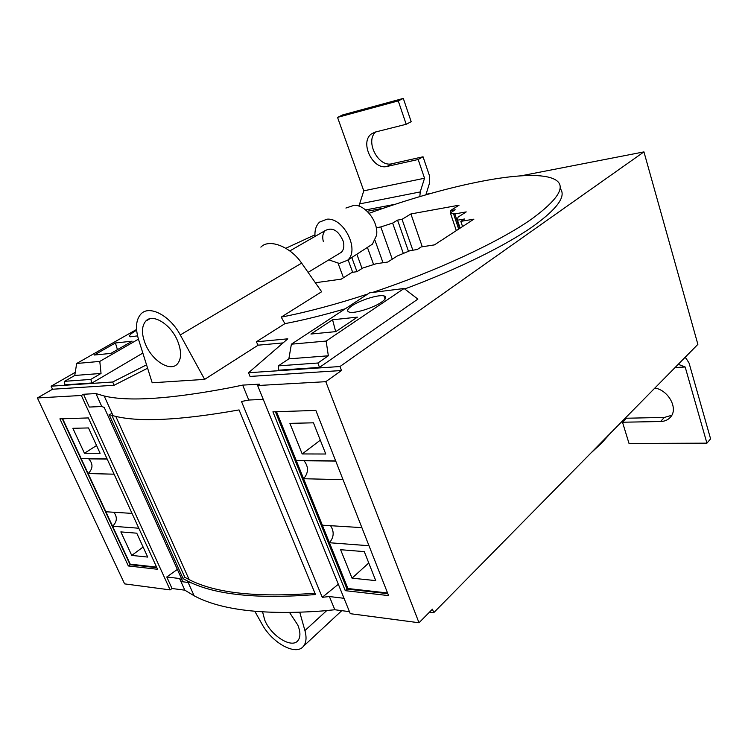 <?xml version="1.0" encoding="UTF-8"?>
<svg xmlns="http://www.w3.org/2000/svg" width="748" height="748" viewBox="0 0 748 748"><rect width="100%" height="100%" fill="white"/><g stroke="black" fill="none" stroke-linecap="round" stroke-linejoin="round"><path stroke-width="1.12" d="M345.324 308.756C323.351 315.189 303.211 320.153 284.894 323.65L281.22 317.115C307.007 312.131 335.852 304.436 367.736 294.039M372.551 292.44C436.047 271.346 499.122 241.894 531.323 219.276C562.103 196.724 568.284 182.802 549.855 177.519C521.132 169.375 442.386 186.663 369.11 213.302M314.936 234.835L285.811 248.271M281.22 317.115L321.649 291.739L301.631 263.128C290.663 246.718 268.99 238.238 260.874 247.139M376.263 227.738L380.797 226.943L392.625 223.1L397.543 220.127L402.041 219.323L410.904 213.947L459.076 205.186L450.315 210.684L455.195 209.805L450.343 212.862L454.84 213.919L466.219 211.908L458.038 217.144L457.477 220.202L464.517 218.996L460.833 221.371L473.905 219.155L434.42 244.886L421.208 246.943L417.188 249.533L410.072 250.627L397.188 256.031L387.801 262.024L376.225 263.735L362.771 268.018L356.964 271.674L351.999 272.384L341.21 279.154L315.357 282.744M384.126 296.358L384.715 296.152M404.696 288.98C457.776 269.289 506.256 245.297 533.464 226.055C557.709 208.477 566.582 195.911 560.065 188.374M180.259 334.945L204.625 379.386L152.19 382.78L138.548 339.442C135.201 328.12 135.986 319.667 140.886 314.067C149.142 304.67 169.946 315.385 180.259 334.945L301.631 263.128M204.625 379.386L258.135 345.183L256.321 341.808L287.802 338.825L248.542 372.747L250.047 376.44L341.49 370.522L325.791 381.686L257.63 385.529L350.279 613.687L419.002 622.757L432.447 609.171L433.775 612.649L697.875 344.361L643.944 151.891L521.188 175.789M284.894 323.65L256.321 341.808M343.454 277.742L338.133 263.418M352.663 272.291L348.11 259.902M356.983 271.655L351.794 257.508M362.051 268.476L356.852 254.236M367.408 247.401L373.626 264.596M383.013 262.735L375.047 240.529M392.27 259.173L380.797 226.943M392.625 223.1L403.35 253.516M408.492 251.319L397.543 220.127M412.84 250.197L402.041 219.323M422.283 246.775L410.904 213.947M450.932 212.497L450.315 210.684M456.317 230.618L450.343 212.862M454.84 213.919L459.702 228.421M457.477 220.202L460.132 228.131M462.563 226.551L460.833 221.371M52.519 389.241L51.107 386.202L112.668 382.004L114.117 385.248L52.519 389.241L37.4 397.955L81.364 395.477L83.514 394.271L95.931 393.56L104.196 395.991C128.329 401.816 170.217 399.067 229.879 387.745L242.67 385.117L259.519 384.145L257.63 385.529M258.135 345.183L283.09 342.902M114.117 385.248L147.599 368.212M145.533 344.379C152.265 360.863 170.263 372.167 177.36 363.986C181.54 358.965 181.642 351.336 177.659 341.088C170.955 324.286 152.686 313.029 145.776 321.088C141.466 326.296 141.381 334.057 145.533 344.379M610.742 432.877L601.813 442.919L590.714 453.223M248.542 372.747L339.975 366.52L341.49 370.522M325.791 381.686L419.002 622.757M339.975 366.52L643.944 151.891M431.372 193.283L426.023 194.321M75.258 372.345L51.107 386.202M37.4 397.955L124.607 583.879L170.114 589.892L81.364 395.477M112.668 382.004L146.543 364.837M319.461 367.399L417.87 299.106L319.461 367.399L278.359 370.213L278.359 365.866L317.872 363.014L319.461 367.399L278.359 370.213M330.56 525.694C334.365 531.594 333.982 537.27 329.429 542.73L347.923 588.526L387.548 592.968L347.923 588.526L276.536 411.709L296.236 460.525L335.665 460.871M92.041 382.985L142.84 353.084L92.041 382.985L64.786 384.855L92.041 382.985L90.788 379.423L64.599 381.321L64.786 384.855M107.086 458.87L81.186 458.646L62.664 418.777L130.217 564.151L156.584 567.106L130.217 564.151L112.602 526.237L138.81 528.228M242.67 385.117L248.785 400.03L241.492 401.498L322.248 597.315L329.391 596.539L334.814 609.751L322.304 610.966C263.679 615.211 220.95 610.153 194.134 595.791L184.831 590.172L179.557 578.522L182.269 580.289L104.196 407.417L101.784 406.51L95.931 393.56M239.061 409.923L315.497 594.538C256.779 599.27 214.106 594.754 187.477 580.99L183.12 578.653L109.096 414.56L113.079 415.72C137.492 422.442 179.483 420.507 239.061 409.923M248.785 400.03L263.259 399.395M388.586 595.604L345.267 590.668L272.917 411.83L315.843 410.418L388.586 595.604M157.585 569.284L128.347 565.956L59.905 418.861L88.358 417.926L157.585 569.284M177.36 569.424L166.776 576.979L172.021 588.508L170.114 589.892M83.514 394.271L89.339 407.062L101.784 406.51M299.78 612.36L304.922 630.573L326.745 610.574M254.834 611.331L261.987 624.084C272.104 643.028 296.012 656.192 303.445 646.281C306.287 642.728 306.783 637.492 304.922 630.573M172.021 588.508L184.831 590.172M334.814 609.751L349.456 611.658M429.52 612.126L433.775 612.649M180.932 581.561L191.404 582.851M387.829 593.669L347.016 589.078L275.395 411.746M62.28 418.786L130.068 564.675L128.347 565.956M156.856 567.685L130.068 564.675M329.391 596.539L344.024 598.297M338.33 584.263L322.248 597.315M166.776 576.979L179.557 578.522M111.92 415.411L184.84 577.297L189.16 579.625C215.377 593.183 257.312 597.708 314.945 593.201M184.84 577.297L183.12 578.653M112.191 413.747L111.013 413.382M347.016 589.078L345.267 590.668M262.585 611.939L264.773 620.176C271.066 635.894 291.832 648.899 297.956 640.578C300.621 637.118 300.565 631.938 297.807 625.048L289.626 612.612M383.93 208.084L367.156 211.282M303.838 460.59L304.071 460.787C308.765 466.883 308.606 472.867 303.594 478.729L322.351 525.19L361.892 527.639M417.87 299.106L404.079 288.494L369.606 292.814L291.393 344.183L288.85 358.853L278.359 365.866M404.079 288.494L326.147 341.06L328.344 355.796L317.872 363.014M325.763 454.017L302.183 453.943L289.906 423.359L313.449 422.816L325.763 454.017M303.594 478.729L343.051 479.674M329.429 542.73L368.998 545.731M375.72 580.607L364.285 551.622L340.611 549.705L352.037 578.167L375.72 580.607M328.344 355.796L288.85 358.853M326.147 341.06L291.393 344.183M352.224 305.642C347.268 309.046 346.333 311.215 349.438 312.178C354.664 313.702 373.271 307.942 381.424 302.239C386.136 298.91 386.987 296.797 383.958 295.899C378.666 294.394 360.545 299.976 352.224 305.642M335.815 331.626L357.394 317.133L332.561 319.779L310.934 334.038L335.815 331.626M320.303 440.179L302.183 453.943M368.764 562.973L352.037 578.167M332.561 319.779L335.693 331.644M113.864 512.258C117.511 517.149 117.09 521.805 112.602 526.237M132.013 513.39L105.879 511.763L88.124 473.559L114.089 474.185M88.526 458.702L88.75 458.87C93.238 463.872 93.032 468.772 88.124 473.559M138.455 339.143L99.793 361.406L101.036 373.43L90.788 379.423M136.575 329.475L76.67 363.481L74.763 375.468L64.599 381.321M101.036 373.43L74.763 375.468M84.431 453.251L72.874 428.295L88.488 427.94L100.11 453.297L84.431 453.251L96.548 445.528M136.753 533.184L120.849 531.903L131.742 555.418L147.711 557.073L136.753 533.184M99.793 361.406L76.67 363.481M136.641 330.261L135.472 330.906C130.04 334.094 128.394 336.058 130.526 336.787L137.567 335.871M115.416 342.977L94.229 355.029L110.872 353.421L132.134 341.191L115.416 342.977L117.436 349.643M143.102 547.04L131.742 555.418M358.928 206.111L363.771 190.824L337.535 117.38L342.631 114.94L403.303 98.409L398.254 100.896L337.535 117.38M419.834 196.602L420.226 191.927L424.537 178.23L363.771 190.824M403.303 98.409L411.185 121.7L406.201 124.28L375.103 132.106L371.279 134.023C359.423 142.606 373.102 170.46 387.071 166.43L418.169 159.502L424.537 178.23M406.201 124.28L398.254 100.896M375.748 131.947C364.744 141.12 378.394 167.674 391.98 163.737L423.05 156.781L418.169 159.502M425.864 194.845L429.604 182.867L429.361 175.434L423.05 156.781M678.24 364.304L685.177 366.997L706.916 443.153L710.6 438.87L689.048 363.014L685.981 358.217L684.747 357.694M675.061 367.53L685.177 366.997M671.788 415.271L664.374 417.431L626.431 418.226L622.504 422.227L660.531 421.526C664.766 421.395 668.104 419.918 670.554 417.075C678.464 408.642 668.6 390.269 654.893 388.025M622.504 422.227L629.04 443.499L706.916 443.153M368.811 246.494L372.457 244.138L376.562 235.33C378.75 222.465 366.071 205.242 354.402 205.204L345.903 208.047M328.802 259.865L339.442 263.474L347.614 260.22C359.984 249.926 343.743 217.397 326.941 219.192L319.564 222.1C316.067 225.429 314.553 230.206 315.02 236.433M323.37 241.716C322.117 236.882 322.762 233.152 325.305 230.524C332.533 226.915 338.517 230.496 343.248 241.267C344.445 246.055 343.809 249.729 341.331 252.31L338.975 253.722M420.226 191.927L359.367 203.942M395.402 204.232L365.622 209.945M391.98 163.737L387.071 166.43M664.374 417.431L660.531 421.526M453.419 213.442L458.674 229.084M104.196 395.991L113.079 415.72M187.477 580.99L194.134 595.791M149.899 318.751L145.776 321.088M341.789 610.658L303.445 646.281M115.79 416.384L189.16 579.625M304.071 460.787L335.74 461.067M385.098 299.05L383.958 295.899M88.75 458.87L107.16 459.029M374.982 132.144L371.279 134.023M289.813 250.935L325.305 230.524M308.092 272.356L341.331 252.31M372.457 244.138L347.614 260.22"/></g></svg>
